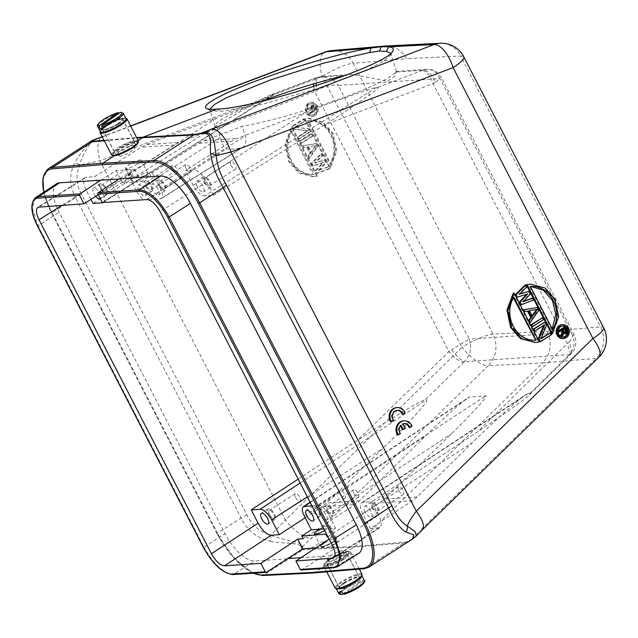 <?xml version="1.0" encoding="UTF-8"?>
<svg xmlns="http://www.w3.org/2000/svg" width="638" height="638" viewBox="0 0 638 638"><rect width="100%" height="100%" fill="white"/><g stroke="black" fill="none" stroke-linecap="round" stroke-linejoin="round"><path stroke-width="0.48" stroke-dasharray="3.19 2.39" d="M217.199 127.975L220.206 137.633C222.207 144.092 224.297 147.864 226.482 148.941L232.91 149.125L241.507 147.928L243.541 146.876L245.04 144.738L245.861 141.652L245.75 137.952L242.281 126.284L204.24 140.679L198.912 143.327L152.115 172.746L149.196 172.938L150.568 175.602L140.958 181.798L122.616 183.034L132.226 176.838L130.854 174.174L127.935 174.373L174.246 144.993L179.517 142.346L217.199 127.975A94.727 11.468 162.7 0 1 215.134 126.468A94.727 11.468 162.7 0 1 261.253 101.426M313.665 86.601L314.749 91.561L204.934 133.111C234.417 114.545 264.212 97.279 270.927 94.863L273.742 94.36L273.59 94.887C270.368 97.032 245.112 107.304 216.545 118.102L146.628 144.555L141.309 147.211L94.504 176.622L85.109 177.571C82.804 179.605 83.171 183.784 86.202 190.124L62.101 205.269M390.663 421.766L392.737 420.426A6.292 5.567 -93.9 0 1 391.979 413.982A6.292 5.567 -93.9 0 1 396.669 410.306A6.292 5.567 -93.9 0 1 397.091 410.298M402.251 414.301L404.325 412.961A8.988 7.959 86.1 0 0 396.485 407.618M544.35 321.991L545.809 324.814L540.274 338.834L541.367 338.132M549.86 332.661L550.825 334.543L539.573 341.801M543.616 325.452L543.887 324.798L534.062 331.13M542.085 317.596L543.058 319.478L531.797 326.736M527.586 311.153L524.021 311.671M536.901 307.556L538.193 310.068L529.532 322.342M528.479 291.231L529.771 293.743L522.442 301.814L523.646 301.351M532.036 298.137L533.009 300.019L520.456 304.765M526.685 294.182L516.573 297.236M525.234 284.955L526.206 286.845L518.558 294.285L519.691 293.935M513.303 293.105L538.544 342.008L535.41 342.51M529.819 284.213L544.19 288.081L554.207 299.326L557.835 316.767L551.503 333.658M561.855 324.734A6.922 6.125 -93.9 0 1 568.171 329.679A6.922 6.125 -93.9 0 1 565.428 337.661A6.922 6.125 -93.9 0 1 562.788 338.547M402.522 429.757L404.58 428.425L402.219 423.863A6.292 5.567 -93.9 0 1 403.527 423.592A6.292 5.567 -93.9 0 1 403.95 423.584M397.522 435.06L399.603 433.72A6.292 5.567 -93.9 0 1 400.162 425.187L400.465 425.769M409.11 427.588L411.183 426.248A8.988 7.959 86.1 0 0 403.352 420.905M268.614 514.451A6.292 2.624 -122.8 0 0 274.946 519.539A6.292 2.624 -122.8 0 0 273.742 512.832A6.292 2.624 -122.8 0 0 268.127 508.965A6.292 2.624 -122.8 0 0 268.614 514.451M100.756 189.231A6.292 2.624 -122.8 0 0 107.088 194.319A6.292 2.624 -122.8 0 0 105.884 187.612A6.292 2.624 -122.8 0 0 100.27 183.744A6.292 2.624 -122.8 0 0 100.756 189.231M95.7 196.368A6.292 2.624 57.2 0 1 93.898 193.657A6.292 2.624 57.2 0 1 93.403 188.17A6.292 2.624 57.2 0 1 98.97 191.958A6.292 2.624 57.2 0 1 100.286 198.705M209.902 109.242L210.899 110.765L221.155 111.339L262.92 104.161L319.191 88.052L368.086 69.311L383.486 61.272L390.544 55.235L390.783 53.329M435.283 82.238L433.09 83.594C430.108 75.364 426.439 70.993 422.077 70.475A3.732 0.455 162.7 0 0 422.603 70.268L426.583 69.375C432.708 69.271 437.182 72.333 440.005 78.562L435.283 82.238C432.197 74.271 427.97 70.284 422.603 70.268L395.552 72.086A94.727 11.468 162.7 0 1 336.035 100.302A94.727 11.468 162.7 0 1 242.281 126.284M395.552 72.086L396.469 71.568L394.89 76.201L387.41 81.193L352.2 74.359L346.267 75.164M295.538 497.576A4.49 1.874 -122.8 0 0 300.051 501.213A4.49 1.874 -122.8 0 0 299.198 496.42A4.49 1.874 -122.8 0 0 295.187 493.66A4.49 1.874 -122.8 0 0 295.538 497.576M269.451 514.395A4.49 1.874 57.2 0 1 269.1 510.48A4.49 1.874 57.2 0 1 273.112 513.239A4.49 1.874 57.2 0 1 273.973 518.032A4.49 1.874 57.2 0 1 269.451 514.395M319.463 529.229A8.804 1.802 152.7 0 1 329.918 525.8A8.804 1.802 152.7 0 1 327.461 528.687L324.686 530.513M324.455 542.611C321.743 544.366 320.483 545.602 320.683 546.319C323.075 546.918 327.493 545.211 333.913 541.199A8.804 1.802 152.7 0 1 325.795 545.586A8.804 1.802 152.7 0 1 320.715 546.391A8.804 1.802 152.7 0 1 324.463 542.627A8.804 1.802 152.7 0 1 325.914 541.734L324.455 542.611M324.622 542.938A8.804 1.802 152.7 0 1 336.529 538.624A8.804 1.802 152.7 0 1 329.535 544.262A8.804 1.802 152.7 0 1 320.882 546.702A8.804 1.802 152.7 0 1 324.622 542.938M159.117 185.299A6.292 2.624 -122.8 0 0 165.441 190.395A6.292 2.624 -122.8 0 0 164.245 183.68A6.292 2.624 -122.8 0 0 158.623 179.82A6.292 2.624 -122.8 0 0 159.117 185.299M152.251 189.725A6.292 2.624 57.2 0 1 151.764 184.246A6.292 2.624 57.2 0 1 157.379 188.106A6.292 2.624 57.2 0 1 158.583 194.821A6.292 2.624 57.2 0 1 152.251 189.725M145.775 186.2A6.292 2.624 -122.8 0 0 152.107 191.288A6.292 2.624 -122.8 0 0 150.903 184.581A6.292 2.624 -122.8 0 0 145.289 180.713A6.292 2.624 -122.8 0 0 145.775 186.2M138.917 190.626A6.292 2.624 57.2 0 1 138.422 185.14A6.292 2.624 57.2 0 1 144.036 189.007A6.292 2.624 57.2 0 1 145.241 195.714A6.292 2.624 57.2 0 1 138.917 190.626M127.68 172.364A4.49 1.874 -122.8 0 0 132.194 176A4.49 1.874 -122.8 0 0 131.34 171.199A4.49 1.874 -122.8 0 0 127.329 168.44A4.49 1.874 -122.8 0 0 127.68 172.364M101.594 189.175A4.49 1.874 57.2 0 1 101.243 185.259A4.49 1.874 57.2 0 1 105.254 188.019A4.49 1.874 57.2 0 1 106.115 192.812A4.49 1.874 57.2 0 1 101.594 189.175M204.136 182.269A6.292 2.624 -122.8 0 0 210.46 187.365A6.292 2.624 -122.8 0 0 209.264 180.65A6.292 2.624 -122.8 0 0 203.642 176.79A6.292 2.624 -122.8 0 0 204.136 182.269M197.27 186.695A6.292 2.624 57.2 0 1 196.783 181.216A6.292 2.624 57.2 0 1 202.398 185.076A6.292 2.624 57.2 0 1 203.602 191.791A6.292 2.624 57.2 0 1 197.27 186.695M326.975 510.52A6.292 2.624 -122.8 0 0 333.299 515.616A6.292 2.624 -122.8 0 0 332.103 508.901A6.292 2.624 -122.8 0 0 326.481 505.041A6.292 2.624 -122.8 0 0 326.975 510.52M320.109 514.946A6.292 2.624 57.2 0 1 319.622 509.459A6.292 2.624 57.2 0 1 325.236 513.327A6.292 2.624 57.2 0 1 326.441 520.034A6.292 2.624 57.2 0 1 320.109 514.946M313.633 511.421A6.292 2.624 -122.8 0 0 319.965 516.509A6.292 2.624 -122.8 0 0 318.761 509.802A6.292 2.624 -122.8 0 0 313.146 505.934A6.292 2.624 -122.8 0 0 313.633 511.421M371.994 507.489A6.292 2.624 -122.8 0 0 378.318 512.585A6.292 2.624 -122.8 0 0 377.122 505.87A6.292 2.624 -122.8 0 0 371.499 502.01A6.292 2.624 -122.8 0 0 371.994 507.489M365.127 511.915A6.292 2.624 57.2 0 1 364.641 506.428A6.292 2.624 57.2 0 1 370.255 510.296A6.292 2.624 57.2 0 1 371.46 517.003A6.292 2.624 57.2 0 1 365.127 511.915M137.497 164.014A8.804 1.802 152.7 0 1 125.582 168.328A8.804 1.802 152.7 0 1 130.782 163.671A8.804 1.802 152.7 0 1 141.237 160.242A8.804 1.802 152.7 0 1 137.497 164.014M132.226 176.838L137.401 176.487A8.804 1.802 -27.3 0 0 132.202 181.144A8.804 1.802 -27.3 0 0 137.274 180.339A8.804 1.802 -27.3 0 0 145.4 175.952L137.401 176.487A8.804 1.802 152.7 0 1 147.857 173.065A8.804 1.802 152.7 0 1 145.4 175.952L150.568 175.602M186.033 168.432A4.49 1.874 -122.8 0 0 190.555 172.069A4.49 1.874 -122.8 0 0 189.693 167.276A4.49 1.874 -122.8 0 0 185.682 164.516A4.49 1.874 -122.8 0 0 186.033 168.432M159.955 185.243A4.49 1.874 57.2 0 1 159.604 181.328A4.49 1.874 57.2 0 1 163.615 184.087A4.49 1.874 57.2 0 1 164.468 188.88A4.49 1.874 57.2 0 1 159.955 185.243M172.699 169.333A4.49 1.874 -122.8 0 0 177.212 172.97A4.49 1.874 -122.8 0 0 176.359 168.169A4.49 1.874 -122.8 0 0 172.348 165.409A4.49 1.874 -122.8 0 0 172.699 169.333M146.612 186.144A4.49 1.874 57.2 0 1 146.262 182.229A4.49 1.874 57.2 0 1 150.273 184.988A4.49 1.874 57.2 0 1 151.134 189.781A4.49 1.874 57.2 0 1 146.612 186.144M231.052 165.401A4.49 1.874 -122.8 0 0 235.574 169.038A4.49 1.874 -122.8 0 0 234.712 164.245A4.49 1.874 -122.8 0 0 230.701 161.486A4.49 1.874 -122.8 0 0 231.052 165.401M204.973 182.213A4.49 1.874 57.2 0 1 204.623 178.297A4.49 1.874 57.2 0 1 208.634 181.056A4.49 1.874 57.2 0 1 209.487 185.849A4.49 1.874 57.2 0 1 204.973 182.213M353.891 493.652A4.49 1.874 -122.8 0 0 358.412 497.289A4.49 1.874 -122.8 0 0 357.551 492.496A4.49 1.874 -122.8 0 0 353.54 489.729A4.49 1.874 -122.8 0 0 353.891 493.652M327.812 510.464A4.49 1.874 57.2 0 1 327.461 506.548A4.49 1.874 57.2 0 1 331.473 509.307A4.49 1.874 57.2 0 1 332.326 514.1A4.49 1.874 57.2 0 1 327.812 510.464M340.556 494.546A4.49 1.874 -122.8 0 0 345.07 498.182A4.49 1.874 -122.8 0 0 344.217 493.389A4.49 1.874 -122.8 0 0 340.206 490.63A4.49 1.874 -122.8 0 0 340.556 494.546M314.47 511.365A4.49 1.874 57.2 0 1 314.119 507.449A4.49 1.874 57.2 0 1 318.131 510.209A4.49 1.874 57.2 0 1 318.992 515.002A4.49 1.874 57.2 0 1 314.47 511.365M398.909 490.622A4.49 1.874 -122.8 0 0 403.431 494.259A4.49 1.874 -122.8 0 0 402.57 489.466A4.49 1.874 -122.8 0 0 398.559 486.698A4.49 1.874 -122.8 0 0 398.909 490.622M372.831 507.433A4.49 1.874 57.2 0 1 372.48 503.518A4.49 1.874 57.2 0 1 376.492 506.277A4.49 1.874 57.2 0 1 377.345 511.07A4.49 1.874 57.2 0 1 372.831 507.433M117.759 123.597A11.141 2.281 152.7 0 1 104.074 129.434A11.141 2.281 152.7 0 1 102.686 129.059A11.141 2.281 152.7 0 1 111.546 121.922A11.141 2.281 152.7 0 1 122.488 118.835A11.141 2.281 152.7 0 1 117.759 123.597M133.852 143.159L135.264 143.574C136.875 145.48 121.754 154.141 116.826 154.133L115.454 153.798C113.931 152.051 129.012 143.335 133.852 143.159L138.087 140.432M328.267 563.785C333.1 563.617 348.189 554.893 346.657 553.154L345.286 552.811C341.609 553.305 337.039 555.22 331.561 558.561C328.147 560.818 326.584 562.421 326.855 563.378L328.267 563.785L314.263 572.812L364.473 568.578L405.218 542.164A11.843 3.23 -37.9 0 0 411.797 539.102L416.439 535.928M344.361 583.355A11.141 2.281 -27.3 0 0 339.623 588.116A11.141 2.281 -27.3 0 0 350.573 585.03A11.141 2.281 -27.3 0 0 359.433 577.892A11.141 2.281 -27.3 0 0 344.361 583.355M315.284 115.406A6.922 6.125 -93.9 0 1 312.636 116.291A6.922 6.125 -93.9 0 1 306.328 111.347A6.922 6.125 -93.9 0 1 309.071 103.372A6.922 6.125 -93.9 0 1 311.711 102.487A6.922 6.125 -93.9 0 1 318.027 107.431A6.922 6.125 -93.9 0 1 315.284 115.406M308.234 103.428A6.922 6.125 86.1 0 0 305.49 111.403A6.922 6.125 86.1 0 0 311.807 116.347A6.922 6.125 86.1 0 0 317.453 109.034A6.922 6.125 86.1 0 0 310.873 102.543A6.922 6.125 86.1 0 0 308.234 103.428M118.174 123.573A12.042 2.464 -27.3 0 0 123.293 119.003A12.042 2.464 -27.3 0 0 111.459 121.754A12.042 2.464 -27.3 0 0 102.359 129.801A12.042 2.464 -27.3 0 0 118.174 123.573M118.166 124.219A11.324 2.313 -27.3 0 0 122.974 119.92A11.324 2.313 -27.3 0 0 122.974 119.378A11.324 2.313 -27.3 0 0 111.849 122.512A11.324 2.313 -27.3 0 0 102.846 129.761A11.324 2.313 -27.3 0 0 103.292 130.08A11.324 2.313 -27.3 0 0 118.166 124.219M343.954 582.733A11.324 2.313 152.7 0 1 358.819 576.872A11.324 2.313 152.7 0 1 359.266 577.183A11.324 2.313 152.7 0 1 354.457 582.023A11.324 2.313 152.7 0 1 339.137 587.574A11.324 2.313 152.7 0 1 339.137 587.024A11.324 2.313 152.7 0 1 343.954 582.733M343.938 583.379A12.042 2.464 152.7 0 1 359.752 577.143A12.042 2.464 152.7 0 1 350.653 585.19A12.042 2.464 152.7 0 1 338.826 587.949A12.042 2.464 152.7 0 1 343.938 583.379M314.709 114.298A5.646 5 -93.9 0 1 312.556 115.023A5.646 5 -93.9 0 1 307.404 110.988A5.646 5 -93.9 0 1 309.637 104.48A5.646 5 -93.9 0 1 311.799 103.755A5.646 5 -93.9 0 1 316.942 107.79A5.646 5 -93.9 0 1 314.709 114.298M308.808 104.536A5.646 5 86.1 0 0 306.567 111.044A5.646 5 86.1 0 0 311.719 115.079A5.646 5 86.1 0 0 316.328 109.114A5.646 5 86.1 0 0 310.961 103.811A5.646 5 86.1 0 0 308.808 104.536M562.365 326.002A5.646 5 86.1 0 0 561.942 326.01A5.646 5 86.1 0 0 557.333 331.975A5.646 5 86.1 0 0 562.7 337.271A5.646 5 86.1 0 0 563.115 337.223M129.626 146.421A11.324 2.313 -27.3 0 0 134.435 141.58A11.324 2.313 -27.3 0 0 133.988 141.261A11.324 2.313 -27.3 0 0 119.123 147.123A11.324 2.313 -27.3 0 0 114.306 151.421A11.324 2.313 -27.3 0 0 114.306 151.964A11.324 2.313 -27.3 0 0 129.626 146.421M342.997 559.821A11.324 2.313 152.7 0 1 328.123 565.683A11.324 2.313 152.7 0 1 327.685 565.372A11.324 2.313 152.7 0 1 336.681 558.114A11.324 2.313 152.7 0 1 347.806 554.98A11.324 2.313 152.7 0 1 347.806 555.531A11.324 2.313 152.7 0 1 342.997 559.821M131.556 148.199A13.446 2.751 -27.3 0 0 136.747 142.075A13.446 2.751 -27.3 0 0 124.059 146.174A13.446 2.751 -27.3 0 0 113.373 154.141A13.446 2.751 -27.3 0 0 118.891 154.364A13.446 2.751 -27.3 0 0 131.556 148.199M330.556 558.752A13.446 2.751 152.7 0 1 343.228 552.588A13.446 2.751 152.7 0 1 348.739 552.811A13.446 2.751 152.7 0 1 343.029 557.915A13.446 2.751 152.7 0 1 325.372 564.869A13.446 2.751 152.7 0 1 330.556 558.752M111.586 154.914A15.097 3.086 152.7 0 1 123.581 145.249A15.097 3.086 152.7 0 1 138.414 141.07M138.103 142.713A14.379 2.943 -27.3 0 0 123.971 146.006A14.379 2.943 -27.3 0 0 113.109 155.616M330.125 558.776A14.379 2.943 152.7 0 1 349.01 551.336A14.379 2.943 152.7 0 1 338.14 560.946A14.379 2.943 152.7 0 1 324.016 564.231A14.379 2.943 152.7 0 1 330.125 558.776M330.109 559.43A15.097 3.086 -27.3 0 0 323.697 565.156A15.097 3.086 -27.3 0 0 323.697 565.882A15.097 3.086 -27.3 0 0 344.121 558.481A15.097 3.086 -27.3 0 0 350.533 552.029A15.097 3.086 -27.3 0 0 349.943 551.607A15.097 3.086 -27.3 0 0 330.109 559.43M100.126 131.986A15.097 3.086 152.7 0 1 106.538 126.26A15.097 3.086 152.7 0 1 126.364 118.445M361.993 574.232A15.097 3.086 -27.3 0 0 347.16 578.419A15.097 3.086 -27.3 0 0 335.157 588.084M100.437 131.763A14.379 2.943 152.7 0 1 100.437 131.069A14.379 2.943 152.7 0 1 106.546 125.614A14.379 2.943 152.7 0 1 125.431 118.166A14.379 2.943 152.7 0 1 125.997 118.572M361.674 575.883A14.379 2.943 -27.3 0 0 361.674 575.189A14.379 2.943 -27.3 0 0 347.55 579.168A14.379 2.943 -27.3 0 0 336.114 588.38A14.379 2.943 -27.3 0 0 336.681 588.778M97.694 126.444A14.379 2.943 152.7 0 1 104.728 119.721A14.379 2.943 152.7 0 1 119.218 113.157L120.351 115.35A14.379 2.943 152.7 0 1 122.743 114.952L121.619 112.759L120.367 112.352M363.971 582A13.302 2.719 -27.3 0 0 362.504 581.481L362.783 580.014L361.65 577.821A14.379 2.943 -27.3 0 0 359.258 578.219L360.382 580.413L360.103 581.88A13.302 2.719 -27.3 0 0 344.727 589.273A13.302 2.719 -27.3 0 0 341.745 594.6M339.368 592L359.258 578.219M361.65 577.821L341.769 591.601M102.862 128.724L122.743 114.952M120.351 115.35L102.383 127.799M342.901 593.795L360.103 581.88M362.504 581.481L344.145 594.201M564.869 332.709L563.569 332.382L562.142 329.607L564.104 328.339L564.287 328.706M313.019 106.307L312.197 107.415L313.721 110.709L315.682 109.449L313.896 106.323L312.181 106.363L311.472 107.009L312.309 106.953M565.172 332.797L564.343 332.861M564.758 332.677L563.928 332.733M564.407 332.326L563.569 332.382M562.971 329.551L562.142 329.607M564.933 328.283L564.104 328.339M312.628 106.554L311.791 106.61M311.472 107.009L311.36 107.471L312.197 107.415M311.36 107.471L311.456 107.997L312.293 107.942M311.456 107.997L312.891 110.765L313.721 110.709M312.891 110.765L315.682 109.449M314.853 109.505L313.425 106.729L314.255 106.674M313.425 106.729L313.067 106.379L313.896 106.323M313.067 106.379L313.489 106.195M312.652 106.251L312.181 106.363M314.151 106.45L312.947 105.477L311.735 105.485L310.889 106.219L310.634 107.75L306.95 108.372L307.476 109.401L310.826 108.795L312.102 111.275L309.358 113.046L309.805 113.923L315.962 109.959L314.151 106.45L314.989 106.394L316.791 109.903L309.805 113.923M564.183 333.243L563.346 333.299L561.017 336.553M561.544 330.476L561.352 330.117L562.19 330.061M561.352 330.117L558.609 331.888M564.303 327.047L566.113 330.548L566.943 330.492M566.113 330.548L566.361 331.361L567.19 331.305M566.361 331.361L566.265 332.199L567.102 332.143M566.265 332.199L565.97 332.972L566.799 332.916M565.97 332.972L565.651 333.371L566.488 333.315M565.651 333.371L565.124 333.706L565.962 333.65M565.124 333.706L564.662 333.818M563.864 333.682L563.346 333.299M310.642 113.867L310.188 112.99L312.939 111.219L311.655 108.739L308.306 109.337L307.779 108.316L311.464 107.694L311.727 106.163L312.564 105.429L313.784 105.422L314.989 106.394M309.358 113.046L310.188 112.99M312.102 111.275L312.939 111.219M310.826 108.795L311.655 108.739M307.476 109.401L308.306 109.337M306.95 108.372L307.779 108.316M310.634 107.75L311.464 107.694M310.594 106.993L311.432 106.937M310.889 106.219L311.727 106.163M311.208 105.82L312.046 105.764M311.735 105.485L312.564 105.429M312.197 105.374L313.035 105.318M312.947 105.477L313.784 105.422M313.641 105.812L314.478 105.756M315.962 109.959L316.791 109.903M552.58 329.527L551.75 329.583L552.205 328.809M530.369 286.494L529.532 286.55L530.369 286.494M551.75 329.583L529.532 286.55M513.893 297.117L513.064 297.172C501.731 315.587 515.337 341.952 535.274 340.206L535.697 340.182M513.064 297.172L513.43 297.89M532.084 315.722L531.582 316.416L528.663 310.77L536.518 309.526M330.683 163.687C342.016 145.273 328.411 118.907 308.473 120.646L330.683 163.687L329.854 163.743C341.178 145.328 327.573 118.963 307.636 120.71L308.888 120.614L307.636 120.71L329.854 163.743M291.997 131.268C280.664 149.683 294.27 176.048 314.207 174.302L291.997 131.268L291.167 131.324C279.835 149.739 293.44 176.104 313.378 174.357L314.207 174.302L312.963 174.397L291.167 131.324M311.488 152.402L316.496 145.408L308.569 146.756L311.488 152.402L310.658 152.458L315.666 145.464L308.569 146.756M536.59 309.43L537.419 309.374M532.411 316.36L531.582 316.416M529.5 310.714L528.663 310.77M316.496 145.408L315.666 145.464M307.739 146.812L310.658 152.458M304.366 118.899L329.607 167.81L335.931 150.927L332.31 133.478L322.294 122.241L307.923 118.373L304.366 118.899L308.752 118.317L323.131 122.185L333.14 133.422L336.768 150.871L330.444 167.754L305.203 118.843M316.647 176.168L291.406 127.257L285.082 144.14L288.703 161.589L298.72 172.826L313.091 176.694L317.485 176.112L313.928 176.638L299.549 172.77L289.54 161.534L285.912 144.084L292.236 127.201L317.485 176.112M318.362 170.49L325.691 162.419L324.399 159.907L314.478 162.961L322.126 155.512L321.153 153.63L311.192 163.4L312.492 165.912L322.892 162.554L315.084 170.936L316.376 173.44L328.929 168.695L327.964 166.813L318.362 170.49L328.793 166.757L329.766 168.639L328.929 168.695M309.861 153.391L307.636 156.493L308.601 158.383L317.269 146.102L315.977 143.59L302.125 145.831L303.098 147.713L306.615 147.115L309.861 153.391L310.69 153.335L307.452 147.059L303.098 147.713M299.86 141.437L300.825 143.319L312.086 136.061L311.113 134.179L299.86 141.437L311.95 134.124L312.923 136.006L312.086 136.061M294.732 127.169L304.31 120.997L303.337 119.115L292.084 126.372L293.544 129.195L307.412 130.71L297.587 137.042L298.56 138.924L309.821 131.667L308.361 128.844L294.732 127.169L309.191 128.788L310.65 131.611L309.821 131.667M345.286 552.811L355.079 546.343L542.707 362.902L488.365 365.63A25.169 22.234 87.1 0 0 492.935 334.113L353.133 63.25A25.169 5.144 -27.3 0 0 322.238 76.424L100.014 160.832L79.814 164.899A7.193 1.699 32 0 0 74.861 162.714C69.048 174.086 69.303 185.698 75.627 197.549A7.193 1.467 152.7 0 1 81.608 194.534L246.994 514.97C251.954 525.281 259.929 532.012 270.911 535.146C282.315 540.649 301.726 541.327 302.851 546.463M422.204 529.963A25.169 9.331 45.6 0 1 419.469 531.087L596.115 358.373A25.169 9.331 -134.4 0 0 598.851 357.256M538.544 342.008L539.381 341.952M533.846 299.964L533.009 300.019M526.972 293.879L527.801 293.823M526.206 286.845L527.044 286.789M518.558 294.285L519.388 294.23M529.771 293.743L530.609 293.687M522.442 301.814L523.28 301.758M528.376 311.017L527.546 311.073M538.193 310.068L539.03 310.004M543.058 319.478L543.887 319.423M551.663 334.487L550.825 334.543M543.887 324.798L544.716 324.742M545.809 324.814L546.638 324.758M540.274 338.834L541.112 338.778M547.165 331.385C552.317 343.204 550.833 353.715 542.707 362.902L596.115 358.373A25.169 22.33 -94.8 0 0 600.478 326.871L547.165 331.385L492.935 334.113A25.169 5.144 152.7 0 0 462.04 347.287A25.169 9.331 -134.4 0 0 488.365 365.63L302.883 546.431A11.843 3.413 -37.5 0 0 303.927 548.991L302.954 549.765L354.098 547.133L404.237 542.946C405.72 542.818 408.097 541.758 411.366 539.748L419.469 531.087M246.994 514.97A7.193 1.467 152.7 0 0 241.012 517.984L75.627 197.549L52.069 212.733L217.454 533.177L241.012 517.984C247.169 530.306 256.915 538.065 270.249 541.263L270.911 535.146L285.393 520.002A25.169 9.331 -134.4 0 0 311.719 538.344M329.607 167.81L330.444 167.754M291.406 127.257L292.236 127.201M329.766 168.639L317.214 173.384L315.914 170.88L323.721 162.499L313.322 165.856L312.03 163.344L321.991 153.575L322.964 155.457L315.316 162.905L325.228 159.851L326.528 162.363L319.199 170.434M316.376 173.44L317.214 173.384M315.084 170.936L315.914 170.88M322.892 162.554L323.721 162.499M312.492 165.912L313.322 165.856M311.192 163.4L312.03 163.344M321.153 153.63L321.991 153.575M322.126 155.512L322.964 155.457M314.478 162.961L315.316 162.905M324.399 159.907L325.228 159.851M325.691 162.419L326.528 162.363M327.964 166.813L328.793 166.757M303.927 147.657L302.962 145.767L316.807 143.534L318.107 146.046L309.438 158.328L308.465 156.438L310.69 153.335M302.125 145.831L302.962 145.767M315.977 143.59L316.807 143.534M317.269 146.102L318.107 146.046M308.601 158.383L309.438 158.328M307.636 156.493L308.465 156.438M306.615 147.115L307.452 147.059M312.923 136.006L301.662 143.263L300.689 141.381M300.825 143.319L301.662 143.263M311.113 134.179L311.95 134.124M310.65 131.611L299.397 138.869L298.424 136.987L308.242 130.654L294.373 129.139L292.914 126.316L304.174 119.059L305.147 120.941L295.561 127.114M298.56 138.924L299.397 138.869M297.587 137.042L298.424 136.987M307.412 130.71L308.242 130.654M293.544 129.195L294.373 129.139M292.084 126.372L292.914 126.316M303.337 119.115L304.174 119.059M304.31 120.997L305.147 120.941M308.361 128.844L309.191 128.788M93.172 140.208C93.826 138.558 82.262 153.056 79.814 164.899C75.579 174.836 76.177 184.717 81.608 194.534M270.249 541.263C280.991 544.158 299.812 541.71 301.16 547.165L302.875 546.447M301.16 547.165C300.849 548.975 301.447 549.836 302.954 549.765L263.191 575.396L313.864 572.948M411.366 539.748L412.531 539.014M201.704 133.525L202.11 132.871M91.489 140.934C92.51 140.057 79.272 153.335 74.861 162.714M114.409 155.696L116.826 154.133M385.862 45.992C394.762 45.944 401.621 50.187 406.438 58.728L353.133 63.25A25.169 22.33 85.2 0 0 331.824 50.554M301.16 569.997A1.077 0.957 86.1 0 0 301.567 569.862L322.828 556.44L300.937 557.684M130.702 126.125L104.161 136.205A25.169 11.293 -110.8 0 0 102.75 136.524L102.75 136.524A25.169 11.293 -110.8 0 0 100.014 160.832L285.393 520.002L462.04 347.287L322.238 76.424A25.169 11.293 -110.8 0 1 324.973 52.109M358.819 553.29A32.61 13.613 57.2 0 1 355.837 554.215L322.828 556.44M323.865 528.934L335.548 528.144L326.512 534.062M149.196 172.938L102.279 202.565M140.958 181.798L134.506 169.293L119.29 178.807M213.618 195.308L206.76 182.005C202.445 174.453 198.067 170.434 193.633 169.947L185.546 170.498L231.857 141.11L237.121 138.462L306.376 112.057C339.631 99.345 373.661 87.398 376.452 87.446L377.816 87.358C382.05 86.688 356.562 104.656 324.319 125.072L213.618 195.308L204.694 195.906A12.585 5.256 57.2 0 1 193.21 185.355L185.546 170.498M370.351 528.559L379.801 527.578C382.05 525.513 381.668 521.342 378.661 515.057L371.794 501.763L477.631 431.79C502.967 415.059 525.042 399.3 529.723 394.595L530.505 392.88L526.19 394.444C518.247 399.563 494.45 420.873 472.272 442.716L417.14 496.922L412.459 500.718L370.351 528.559L362.687 513.702A12.585 5.256 57.2 0 1 361.682 502.744A12.585 5.256 57.2 0 1 362.87 502.361L371.794 501.763M56.527 183.816A32.61 13.613 -122.8 0 0 59.111 212.207L225.039 533.671A32.61 13.613 -122.8 0 0 254.793 561.017L287.81 558.792M119.402 179.023L118.907 179.063M333.913 541.199L339.089 540.849L332.191 545.203C330.604 546.264 330.237 546.806 331.098 546.838L315.866 547.859M331.146 546.933L337.813 546.487L332.781 536.733L328.06 537.052M311.089 548.186L320.747 542.085L325.914 541.734M329.136 539.134L332.781 536.733M337.813 546.487L322.708 556.216M327.892 536.725L379.482 502.935L384.212 499.139L451.218 433.992C472.399 413.44 488.86 395.281 485.749 395.895L469.799 396.964L467.606 398.072C461.585 401.972 443.346 418.368 425.737 435.706L359.529 500.806L354.856 504.594L303.233 538.719M311.926 505.79L318.601 505.344C321.927 505.703 325.213 508.717 328.45 514.388L335.548 528.144M571.744 353.189L569.59 341.912L567.302 343.627L477.631 431.79M571.728 353.197L569.383 354.632C574.982 347.965 575.5 340.501 570.93 332.231L469.265 339.081C472.072 347.582 470.469 355.119 464.44 361.698C461.17 360.326 456.888 356.371 451.584 349.839L448.961 351.594C454.471 358.189 459.472 361.706 463.962 362.129A3.732 1.045 142.3 0 1 464.44 361.698L569.383 354.632A3.732 1.045 -37.7 0 1 568.968 355.063L570.603 354.385M569.59 341.912L573.865 334.192L570.93 332.231L440.005 78.562L338.331 85.404L469.265 339.081L451.584 349.839M148.335 199.702L161.414 198.577C163.145 197.062 162.865 193.92 160.593 189.167L245.271 135.942M220.206 137.633L136.412 190.794C139.036 195.539 141.923 198.506 145.057 199.686M122.616 183.034L121.196 180.275L130.854 174.174M152.115 172.746L160.593 189.167M136.412 190.794L127.935 174.373M101.059 180.259L116.164 170.521L134.506 169.293M116.164 170.521L121.196 180.275L98.252 194.765M305.171 517.753L321.879 506.819L326.608 503.023L382.401 448.769C409.181 422.795 430.562 399.061 426.415 399.882L425.044 399.978C422.149 399.779 390.312 418.759 358.205 439.829L448.961 351.594L314.741 91.561L317.453 90.046L316.392 85.715M344.719 75.507L317.668 77.326L321.903 76.424L331.648 78.841M333.315 79.941L338.331 85.404C335.109 83.785 322.661 86.784 317.493 90.03M103.045 202.517A12.585 5.256 -122.8 0 0 103.141 202.461A12.585 5.256 -122.8 0 0 102.176 191.48L94.504 176.622M272.386 94.456L317.078 77.541A3.732 0.455 -17.3 0 1 317.668 77.326L317.158 77.397L316.001 83.203M317.078 77.541L321.903 76.424L352.2 74.383M316.169 77.756L313.505 83.929M90.971 199.359L86.202 190.124M298.169 479.146L358.205 439.829M204.934 133.111L93.068 203.418M400.999 425.131L400.162 425.187M405.409 428.369L404.58 428.425M403.056 423.807L402.219 423.863M412.02 426.192L411.183 426.248M400.433 433.665L399.603 433.72M393.574 420.37L392.737 420.426M405.162 412.906L404.325 412.961M217.079 109.074L221.163 111.339M339.249 554.9A8.804 1.802 -27.3 0 0 342.989 551.136A8.804 1.802 -27.3 0 0 331.074 555.451A8.804 1.802 -27.3 0 0 327.334 559.215A8.804 1.802 -27.3 0 0 339.249 554.9M339.161 554.9A8.629 1.762 152.7 0 1 327.493 559.127A8.629 1.762 152.7 0 1 331.162 555.443A8.629 1.762 152.7 0 1 342.829 551.216A8.629 1.762 152.7 0 1 339.161 554.9M332.207 557.636A8.804 1.802 152.7 0 1 344.121 553.321A8.804 1.802 152.7 0 1 337.119 558.96A8.804 1.802 152.7 0 1 328.466 561.4A8.804 1.802 152.7 0 1 332.207 557.636M332.286 557.628A8.629 1.762 -27.3 0 0 328.626 561.32A8.629 1.762 -27.3 0 0 337.103 558.928A8.629 1.762 -27.3 0 0 343.962 553.401A8.629 1.762 -27.3 0 0 332.286 557.628M122.871 152.051A8.804 1.802 152.7 0 1 134.778 147.737A8.804 1.802 152.7 0 1 127.775 153.375A8.804 1.802 152.7 0 1 119.123 155.816A8.804 1.802 152.7 0 1 122.871 152.051M122.951 152.043A8.629 1.762 -27.3 0 0 119.29 155.736A8.629 1.762 -27.3 0 0 127.759 153.343A8.629 1.762 -27.3 0 0 134.618 147.817A8.629 1.762 -27.3 0 0 122.951 152.043M129.905 149.316A8.804 1.802 -27.3 0 0 133.653 145.552A8.804 1.802 -27.3 0 0 121.738 149.866A8.804 1.802 -27.3 0 0 117.998 153.63A8.804 1.802 -27.3 0 0 129.905 149.316M129.825 149.316A8.629 1.762 152.7 0 1 118.158 153.543A8.629 1.762 152.7 0 1 121.818 149.858A8.629 1.762 152.7 0 1 133.494 145.631A8.629 1.762 152.7 0 1 129.825 149.316M146.628 144.555L179.517 142.346M121.619 112.759A14.379 2.943 152.7 0 1 123.254 113.253M364.418 580.508A14.379 2.943 -27.3 0 0 362.783 580.014M360.382 580.413A14.379 2.943 -27.3 0 0 345.892 586.968A14.379 2.943 -27.3 0 0 338.866 593.699M603.62 327.717A25.169 5.144 -27.3 0 0 600.478 326.871L460.676 56.008L406.438 58.728M303.943 548.967L355.079 546.343L405.226 542.148M463.818 56.854A25.169 5.144 -27.3 0 0 460.676 56.008A25.169 22.234 -92.9 0 0 440.188 43.264M48.137 168.863A50.33 21.006 -122.8 0 0 52.069 212.733L51.606 213.196L43.719 192.245M43.862 192.15A49.254 20.56 -122.8 0 0 51.742 213.236L217 533.631L217.454 533.177A50.33 21.006 -122.8 0 0 263.191 575.396A1.077 0.949 87.1 0 1 262.768 575.532M364.075 568.713A1.077 0.957 85.2 0 0 364.473 568.578A50.33 21.006 -122.8 0 0 368.947 567.118M104.273 140.751L136.827 137.983M334.176 567.772A1.077 0.957 86.1 0 0 334.583 567.637L301.567 569.862M337.542 566.696L334.583 567.637L355.837 554.215M104.161 136.205L102.287 136.915M104.042 140.304L136.596 137.537M51.742 213.236L217 533.631L233.851 558.019L253.031 573.235M217.135 533.671A49.254 20.56 -122.8 0 0 253.573 573.195M206.76 182.005L160.09 211.617M146.963 199.558L193.633 169.947M378.446 528.009L334.551 557.03M332.47 545.594L378.661 515.057M412.459 500.718L379.482 502.935M570.667 354.313L567.302 343.627L433.09 83.594L324.319 125.072M362.87 502.361L529.125 392.968M241.507 147.928L160.433 198.881M198.912 143.327L231.857 141.11M376.452 87.446L204.694 195.906M146.254 199.838L226.482 148.941M35.505 197.668L32.299 208.116L38.081 225.828L59.111 212.207M37.674 226.155L38.081 225.828L204.001 547.3L225.039 533.671M203.594 547.627L204.001 547.3C213.706 564.327 223.555 573.371 233.54 574.439L254.793 561.017M233.133 574.575A1.077 0.957 86.1 0 0 233.54 574.439L266.556 572.214M362.687 513.702L472.272 442.716M417.14 496.922L384.212 499.139M328.45 514.388L451.218 433.992M318.601 505.344L485.749 395.895M310.212 502.473L469.799 396.964M304.27 516.014L425.737 435.706M359.529 500.806L326.608 503.023M321.879 506.819L354.856 504.594M568.968 355.063L530.505 392.88M204.24 140.679L237.121 138.462M193.21 185.355L306.376 112.057M377.816 87.358L422.077 70.475M174.246 144.993L141.309 147.211M216.545 118.102L102.176 191.48M39.253 206.808L86.417 177.165M307.349 496.922L382.401 448.769M300.147 482.966L426.415 399.882M463.962 362.129L425.044 399.978M273.742 94.36L101.992 202.82M268.127 508.965L261.261 513.391M274.946 519.539L268.08 523.965M100.27 183.744L93.403 188.17M107.088 194.319L100.222 198.745M396.469 71.568L390.839 53.488M215.134 126.468L209.942 109.784M295.187 493.66L269.1 510.48M300.051 501.213L273.973 518.032M314.303 533.958L320.882 546.702M329.918 525.8L336.529 538.624M158.623 179.82L151.764 184.246M165.441 190.395L158.583 194.821M145.289 180.713L138.422 185.14M152.107 191.288L145.241 195.714M127.329 168.44L101.243 185.259M132.194 176L106.115 192.812M203.642 176.79L196.783 181.216M210.46 187.365L203.602 191.791M326.481 505.041L319.622 509.459M333.299 515.616L326.441 520.034M313.146 505.934L306.28 510.36M319.965 516.509L313.099 520.935M371.499 502.01L364.641 506.428M378.318 512.585L371.46 517.003M125.582 168.328L132.202 181.144M141.237 160.242L147.857 173.065M185.682 164.516L159.604 181.328M190.555 172.069L164.468 188.88M172.348 165.409L146.262 182.229M177.212 172.97L151.134 189.781M230.701 161.486L204.623 178.297M235.574 169.038L209.487 185.849M353.54 489.729L327.461 506.548M358.412 497.289L332.326 514.1M340.206 490.63L314.119 507.449M345.07 498.182L318.992 515.002M398.559 486.698L372.48 503.518M403.431 494.259L377.345 511.07M102.686 129.059L115.438 153.758M122.488 118.835L135.24 143.534M326.871 563.41L339.623 588.116M346.681 553.186L359.433 577.892M311.711 102.487L310.873 102.543M312.636 116.291L311.807 116.347M122.974 119.92L123.293 119.003M103.292 130.08L102.359 129.801M339.137 587.024L338.826 587.949M358.819 576.872L359.752 577.143M311.799 103.755L310.961 103.811M312.556 115.023L311.719 115.079M562.7 337.271L563.537 337.215M561.942 326.01L562.78 325.954M134.435 141.58L122.974 119.378M114.306 151.964L102.846 129.761M359.266 577.183L347.806 554.98M339.137 587.574L327.685 565.372M114.306 151.421L113.373 154.141M133.988 141.261L136.747 142.075M347.806 555.531L348.739 552.811M328.123 565.683L325.372 564.869M324.016 564.231L323.697 565.156M349.01 551.336L349.943 551.607M359.346 569.112L350.533 552.029M326.784 571.863L323.697 565.882M100.437 131.069L100.294 131.484M125.431 118.166L125.853 118.293M530.784 286.462L529.947 286.518M308.752 118.317L307.923 118.373M313.928 176.638L313.091 176.694M102.2 136.731L130.607 125.941M379.825 527.562L333.634 558.098M529.723 394.595L571.664 353.293C573.809 351.363 575.205 347.917 575.843 342.973C576.13 340.756 575.476 337.821 573.873 334.184L441.56 77.836M161.398 198.585L242.982 147.314M441.552 77.836C438.529 73.529 436.32 71.297 434.909 71.129C432.963 69.933 430.187 69.343 426.583 69.375M361.682 502.744L526.19 394.444M310.076 502.218L467.606 398.072M426.559 69.375L396.262 71.416M103.141 202.461L264.459 100.652M266.126 99.6L273.59 94.887M85.125 177.563L37.961 207.206M316.233 77.724L270.927 94.863M404.364 423.536L403.527 423.592M397.506 410.25L396.669 410.306M390.544 55.235L392.912 50.833M210.899 110.765L206.449 108.484M327.493 559.127L328.626 561.32M342.829 551.216L343.962 553.401M327.334 559.215L328.466 561.4M342.989 551.136L344.121 553.321M118.158 153.543L119.29 155.736M133.494 145.631L134.618 147.817M117.998 153.63L119.123 155.816M133.653 145.552L134.778 147.737"/><path stroke-width="0.96" d="M261.253 101.426A94.727 11.468 162.7 0 1 344.719 75.507L346.267 75.164M397.091 410.298A6.292 5.567 -93.9 0 1 402.251 414.301L405.162 412.906A8.988 7.959 86.1 0 0 397.322 407.554A8.988 7.959 86.1 0 0 390.695 412.634A8.988 7.959 86.1 0 0 391.501 421.71L393.574 420.37A6.292 5.567 -93.9 0 1 392.817 413.926A6.292 5.567 -93.9 0 1 397.506 410.25A6.292 5.567 -93.9 0 1 403.088 414.245M397.322 407.554L396.485 407.618A8.988 7.959 86.1 0 0 389.858 412.69A8.988 7.959 86.1 0 0 390.663 421.766L391.501 421.71M541.367 338.132L550.69 332.605L541.112 338.778L546.638 324.758L545.187 321.935L533.926 329.192L534.899 331.074L544.716 324.742L538.95 338.922L540.402 341.745L551.663 334.487L550.69 332.605M540.402 341.745L539.573 341.801L538.113 338.977L543.616 325.452M534.899 331.074L534.062 331.13L533.089 329.248L545.187 321.935M532.626 326.68L531.797 326.736L530.824 324.854L542.914 317.541L543.887 319.423L532.626 326.68L531.661 324.798L542.914 317.541M530.361 322.286L529.388 320.404L531.614 317.293L528.376 311.017L524.859 311.615L523.886 309.733L537.73 307.5L539.03 310.004L530.361 322.286L529.532 322.342L528.559 320.459L530.784 317.349L527.586 311.153M524.859 311.615L524.021 311.671L523.048 309.789L537.73 307.5M523.646 301.351L532.036 298.137L532.874 298.082L533.846 299.964L521.294 304.709L519.994 302.205L527.801 293.823L517.402 297.18L516.11 294.668L526.071 284.899L527.044 286.789L519.388 294.23L529.309 291.175L530.609 293.687L523.28 301.758L532.874 298.082M521.294 304.709L520.456 304.765L519.165 302.26L526.685 294.182M517.402 297.18L516.573 297.236L515.273 294.724L525.234 284.955L526.071 284.899M519.691 293.935L529.309 291.175M535.41 342.51L520.616 338.674L510.599 327.43L506.979 309.988L513.303 293.105L514.132 293.049L539.381 341.952L535.824 342.486L521.445 338.619L511.437 327.374L507.808 309.932L514.132 293.049M552.341 333.602L551.503 333.658L526.262 284.747L530.649 284.157L545.027 288.025L555.036 299.27L558.665 316.711L552.341 333.602L527.1 284.692L530.649 284.157M563.617 338.491L562.788 338.547A6.922 6.125 -93.9 0 1 556.208 332.055A6.922 6.125 -93.9 0 1 561.855 324.734L562.692 324.678A6.922 6.125 -93.9 0 1 569.008 329.623A6.922 6.125 -93.9 0 1 566.265 337.606A6.922 6.125 -93.9 0 1 563.617 338.491A6.922 6.125 -93.9 0 1 557.046 331.999A6.922 6.125 -93.9 0 1 562.692 324.678M400.465 425.769L402.522 429.757L405.409 428.369L403.056 423.807A6.292 5.567 -93.9 0 1 404.364 423.536A6.292 5.567 -93.9 0 1 409.947 427.532L409.11 427.588A6.292 5.567 -93.9 0 0 403.95 423.584M409.947 427.532L412.02 426.192A8.988 7.959 86.1 0 0 404.181 420.849L403.352 420.905A8.988 7.959 86.1 0 0 396.716 425.977A8.988 7.959 86.1 0 0 397.522 435.06L400.433 433.665A6.292 5.567 -93.9 0 1 400.999 425.131L403.352 429.701M261.755 518.877A6.292 2.624 57.2 0 1 261.261 513.391A6.292 2.624 57.2 0 1 266.875 517.259A6.292 2.624 57.2 0 1 268.08 523.965A6.292 2.624 57.2 0 1 261.755 518.877M100.286 198.705A6.292 2.624 57.2 0 1 100.222 198.745A6.292 2.624 57.2 0 1 95.7 196.368M390.783 53.329L386.437 51.367L379.363 51.016M138.087 140.432L143.765 136.923L217.079 109.074C211.688 109.529 208.14 109.329 206.449 108.484C200.244 105.366 223.204 92.973 260.615 79.24C297.962 65.507 344.775 52.276 371.085 48.01L381.372 46.741L379.371 51.032L369.538 52.499L323.905 63.066L269.93 80.125L226.769 97.598L214.408 104.48L209.902 109.242M324.686 530.513C319.136 533.559 315.674 534.708 314.303 533.958C314.087 533.216 315.324 531.94 318.011 530.13L319.463 529.229L323.865 528.934M306.774 515.847A6.292 2.624 57.2 0 1 306.28 510.36A6.292 2.624 57.2 0 1 311.894 514.228A6.292 2.624 57.2 0 1 313.099 520.935A6.292 2.624 57.2 0 1 306.774 515.847M565.691 336.497A5.646 5 -93.9 0 1 563.537 337.215A5.646 5 -93.9 0 1 558.17 331.919A5.646 5 -93.9 0 1 562.78 325.954A5.646 5 -93.9 0 1 567.932 329.99A5.646 5 -93.9 0 1 565.691 336.497M563.115 337.223A5.646 5 86.1 0 0 564.853 336.553A5.646 5 86.1 0 0 565.18 327.063M565.085 326.991A5.646 5 86.1 0 0 562.365 326.002M125.853 118.293L126.364 118.445A15.097 3.086 152.7 0 1 126.962 118.867L138.414 141.07A15.097 3.086 152.7 0 1 138.414 141.796A15.097 3.086 152.7 0 1 132.002 147.522A15.097 3.086 152.7 0 1 112.176 155.337A15.097 3.086 152.7 0 1 111.586 154.914L100.126 132.712A15.097 3.086 152.7 0 1 100.126 131.986L100.294 131.484M112.176 155.337L113.109 155.616A14.379 2.943 -27.3 0 0 131.994 148.168A14.379 2.943 -27.3 0 0 138.103 142.713L138.414 141.796M126.962 118.867A15.097 3.086 152.7 0 1 120.542 125.319A15.097 3.086 152.7 0 1 100.126 132.712M326.784 571.863L335.157 588.084A15.097 3.086 -27.3 0 0 335.748 588.507A15.097 3.086 -27.3 0 0 355.573 580.684A15.097 3.086 -27.3 0 0 361.993 574.958A15.097 3.086 -27.3 0 0 361.993 574.232L359.346 569.112M123.254 113.253L120.367 112.352A13.302 2.719 152.7 0 1 117.392 117.671A13.302 2.719 152.7 0 1 102.008 125.072L101.729 126.539A14.379 2.943 152.7 0 0 116.22 119.984A14.379 2.943 152.7 0 0 123.254 113.253L125.997 118.572A14.379 2.943 152.7 0 1 118.963 125.295A14.379 2.943 152.7 0 1 104.472 131.851A14.379 2.943 152.7 0 1 100.437 131.763L97.694 126.444A14.379 2.943 152.7 0 0 99.329 126.938L99.608 125.471A13.302 2.719 152.7 0 1 102.59 120.143A13.302 2.719 152.7 0 1 117.966 112.751L118.221 112.639M335.748 588.507L336.681 588.778A14.379 2.943 -27.3 0 0 355.565 581.338A14.379 2.943 -27.3 0 0 361.674 575.883L361.993 574.958M101.729 126.539L102.862 128.724A14.379 2.943 152.7 0 1 100.461 129.123L99.329 126.938M340.501 594.185A14.379 2.943 -27.3 0 1 338.866 593.699L341.745 594.6L340.501 594.185L339.368 592A14.379 2.943 -27.3 0 0 341.769 591.601L342.901 593.787L344.145 594.201A13.302 2.719 -27.3 0 0 357.384 588.196A13.302 2.719 -27.3 0 0 363.971 582M99.608 125.471L117.966 112.751L119.218 113.157M102.383 127.799L100.461 129.123M341.745 594.6L342.901 593.795A14.379 2.943 -27.3 0 0 358.309 586.649A14.379 2.943 -27.3 0 0 364.418 580.508L361.818 575.468M102.008 125.072L120.367 112.352M564.287 328.706L565.627 331.64L564.869 332.709M564.965 332.741L565.643 332.693L564.407 332.326L562.971 329.551L564.933 328.283L566.369 331.058L565.531 331.114M566.369 331.058L566.464 331.585L565.627 331.64M566.464 331.585L565.515 332.095M566.353 332.039L565.196 332.494M567.19 331.305L565.14 326.991L558.984 330.955L559.438 331.832L562.19 330.061L563.466 332.542L561.32 335.476L561.847 336.497L564.183 333.243L565.491 333.762L566.488 333.315L567.19 331.305M561.32 335.476L560.491 335.532L561.017 336.553L561.847 336.497M560.491 335.532L562.636 332.597L563.466 332.542M562.636 332.597L561.544 330.476M558.17 331.042L558.609 331.888L559.438 331.832M565.14 326.991L564.303 327.047L558.178 330.994L558.984 330.955M564.742 333.658L565.491 333.762M552.205 328.809L555.834 314.359L552.42 300.474L543.377 290.218L530.784 286.462M513.43 297.89L535.697 340.182M536.518 309.526L532.084 315.722M530.369 286.494C550.307 284.755 563.912 311.121 552.58 329.527L530.369 286.494M536.103 340.15C516.174 341.896 502.561 315.531 513.893 297.117L536.103 340.15M537.419 309.374L532.411 316.36L529.5 310.714L537.419 309.374M136.596 137.537L194.765 134.387L193.657 134.945L201.704 133.525L202.11 132.871L211.912 128.948A25.169 11.293 69.2 0 1 230.9 152.019L416.279 511.19C412.044 516.66 409.03 521.589 407.243 525.967C401.477 522.482 396.278 515.568 391.652 505.232L226.267 184.797C220.501 175.003 217.127 165.314 216.146 155.72L230.9 152.019L453.124 67.612A25.169 5.144 -27.3 0 0 463.818 56.854L603.62 327.717A25.169 5.144 -27.3 0 1 592.925 338.475L453.124 67.612A25.169 11.293 -110.8 0 0 434.135 44.54A25.169 22.234 -92.9 0 1 440.148 43.264A25.169 22.234 -92.9 0 1 440.188 43.264L385.87 45.992L381.372 46.741M603.62 327.717A25.169 25.169 0 0 1 598.851 357.256A25.169 9.331 -134.4 0 0 592.925 338.475L416.279 511.19A25.169 9.331 45.6 0 1 422.204 529.963L416.455 535.928L414.875 531.454L407.243 525.967A7.193 5.902 -76.4 0 1 406.039 532.124C399.93 528.439 394.109 520.417 388.574 508.055A7.193 1.467 -27.3 0 0 391.652 505.232M422.204 529.963L598.851 357.256M526.262 284.747L527.1 284.692M519.165 302.26L519.994 302.205M515.273 294.724L516.11 294.668M523.048 309.789L523.886 309.733M528.559 320.459L529.388 320.404M530.784 317.349L531.614 317.293M530.824 324.854L531.661 324.798M538.113 338.977L538.95 338.922M533.089 329.248L533.926 329.192M253.573 573.195A49.254 20.56 -122.8 0 0 261.891 574.99L312.955 572.406L363.158 568.171A1.077 0.957 85.2 0 0 364.075 568.713L368.947 567.118L412.531 539.014L413.831 534.875L406.039 532.124M368.947 567.118A50.33 21.006 -122.8 0 0 365.016 523.24L388.574 508.055L223.188 187.62C216.242 175.809 212.071 164.46 210.66 153.575A7.193 4.33 5.4 0 1 216.146 155.72C214.129 144.212 215.062 130.399 202.094 132.871M210.66 153.575C209.368 144.579 214.049 131.875 201.696 133.517M91.489 140.934L93.339 139.977L91.489 140.934M91.497 140.942C90.684 141.596 90.979 141.867 92.374 141.764L52.611 167.403A50.33 21.006 -122.8 0 0 48.137 168.863L91.728 140.767M363.158 568.171A49.254 20.56 -122.8 0 0 363.692 523.806L198.306 203.37A49.254 20.56 -122.8 0 0 153.551 162.052L102.487 164.636L102.822 163.161L114.409 155.696M381.388 46.733L388.678 46.821C392.617 47.356 394.029 48.695 392.912 50.833C389.196 64.47 256.667 108.364 217.072 109.082M356.323 524.835L190.403 203.37A32.61 13.613 57.2 0 0 160.64 176.024L119.29 178.807L98.252 192.652A1.077 0.957 86.1 0 0 97.917 194.119L102.279 202.565L146.963 199.558C151.397 200.045 155.768 204.064 160.09 211.617L332.47 545.594C335.484 551.878 335.859 556.049 333.61 558.114L295.904 560.993L300.267 569.447A1.077 0.957 86.1 0 0 301.16 569.997L334.176 567.772L337.542 566.719L358.819 553.29A32.61 13.613 57.2 0 0 356.323 524.835L333.746 539.038L167.826 217.566L169.142 217.008L335.062 538.472L340.844 556.264L337.542 566.696M93.22 140.193A11.843 1.34 -17.5 0 0 93.459 141.213L92.374 141.772L104.273 140.751M312.955 572.406L313.832 572.956L364.075 568.713M300.937 557.684L287.698 558.577L266.556 572.214A1.077 0.957 -93.9 0 1 265.249 571.808L260.886 563.354L224.544 565.802C220.11 565.316 215.732 561.296 211.417 553.744L258.103 523.168C262.417 530.728 266.796 534.748 271.23 535.226L279.316 534.684L305.171 517.753M59.597 182.827A32.61 13.613 -122.8 0 0 56.527 183.816L35.505 197.652L38.559 196.671L59.597 182.827L118.907 179.063M326.512 534.062L301.862 536.056L303.233 538.719L297.771 539.094L302.803 548.84L311.137 548.281M315.866 547.859L311.089 548.186M328.06 537.052L327.31 537.1L327.892 536.725M325.938 534.437L327.31 537.1M295.904 560.993L329.136 539.134M319.463 529.229L311.376 529.771L304.27 516.014C302.013 511.301 301.726 508.167 303.409 506.62L311.926 505.79M301.862 536.056L311.376 529.771M145.057 199.686L148.335 199.702M62.101 205.269L39.038 219.767C35.999 213.427 35.64 209.248 37.937 207.214L83.937 203.801L79.575 195.348A1.077 0.957 -93.9 0 1 79.909 193.888L100.948 180.044M302.803 548.84L287.698 558.577M331.648 78.841L333.315 79.941M98.252 194.765L83.937 203.801M297.771 539.094L260.886 563.354M279.316 534.684L271.644 519.826A12.585 5.256 -122.8 0 0 260.16 509.276L300.147 482.966M316.001 83.203L316.392 85.715M313.505 83.929L313.665 86.601M90.971 199.359L93.068 203.418L101.992 202.82A12.585 5.256 -122.8 0 0 103.045 202.517M39.038 219.767L211.417 553.744M258.103 523.168L251.236 509.874L260.16 509.276M251.236 509.874L298.169 479.146M404.181 420.849A8.988 7.959 86.1 0 0 397.554 425.921A8.988 7.959 86.1 0 0 398.359 435.004M211.912 128.948L434.135 44.54L388.67 46.821L386.445 51.367M369.53 52.499L371.085 48.002L326.385 51.79A25.169 11.293 -110.8 0 0 324.973 52.109A25.169 25.169 0 0 1 331.832 50.554A25.169 22.33 85.2 0 0 331.784 50.561A25.169 22.33 85.2 0 0 326.385 51.79L130.702 126.125M363.692 523.806L365.016 523.24L199.63 202.804L223.188 187.62A7.193 1.467 -27.3 0 0 226.267 184.797M198.306 203.37L199.63 202.804A50.33 21.006 -122.8 0 0 153.894 160.585L193.657 134.953L136.827 137.983M153.551 162.052A1.077 0.949 -92.9 0 1 153.894 160.585L102.822 163.161L52.611 167.403A1.077 0.957 85.2 0 0 52.276 168.871A49.254 20.56 -122.8 0 0 43.862 192.15M194.742 134.395A11.843 1.523 -17.1 0 0 202.11 132.863M167.826 217.566A31.286 13.063 -122.8 0 0 139.267 191.328A1.077 0.957 -93.9 0 1 139.602 189.869C149.571 190.922 159.412 199.965 169.142 217.008L190.403 203.37M98.252 192.652L139.602 189.869L160.64 176.024M139.267 191.328L97.917 194.119M300.267 569.447L333.283 567.222A1.077 0.957 86.1 0 0 334.176 567.772M333.283 567.222A31.286 13.063 -122.8 0 0 333.746 539.038M102.287 136.915L93.204 140.193M93.483 141.205L104.042 140.304M261.891 574.99A1.077 0.949 87.1 0 0 262.768 575.532L253.031 573.235M102.487 164.636L52.276 168.871M334.551 557.03L332.254 558.553M79.909 193.888L38.559 196.671A1.077 0.957 -93.9 0 0 38.224 198.131A31.286 13.063 -122.8 0 0 37.762 226.323L37.674 226.155M304.43 506.293L310.212 502.473M79.575 195.348L38.224 198.131M37.762 226.323L203.594 547.627M203.681 547.787A31.286 13.063 -122.8 0 0 232.24 574.025A1.077 0.957 86.1 0 0 233.133 574.575C222.877 573.498 213.02 564.558 203.546 547.755L37.626 226.291C30.736 212.869 30.034 203.323 35.505 197.652M232.24 574.025L265.249 571.808M271.23 535.226L224.544 565.802M271.644 519.826L307.349 496.922M338.866 593.699L336.258 588.659M118.205 112.639C111.299 114.768 105.142 117.99 99.735 122.305C97.454 124.721 96.769 126.101 97.694 126.444M364.418 580.508C365.702 581.027 364.282 582.988 360.167 586.394C354.744 590.094 349.329 592.734 343.906 594.313M534.995 342.542L535.824 342.486M416.447 535.928L412.547 539.006M463.818 56.854A25.169 25.169 0 0 0 440.14 43.264M331.784 50.561L385.177 46.04M130.607 125.941L324.973 52.109M102.75 136.524L93.331 139.961M43.719 192.245L42.937 177.707L48.137 168.863M313.832 572.956L262.768 575.532M303.393 506.636L310.076 502.218M266.15 572.35L233.133 574.575M264.459 100.652L266.126 99.6"/></g></svg>
